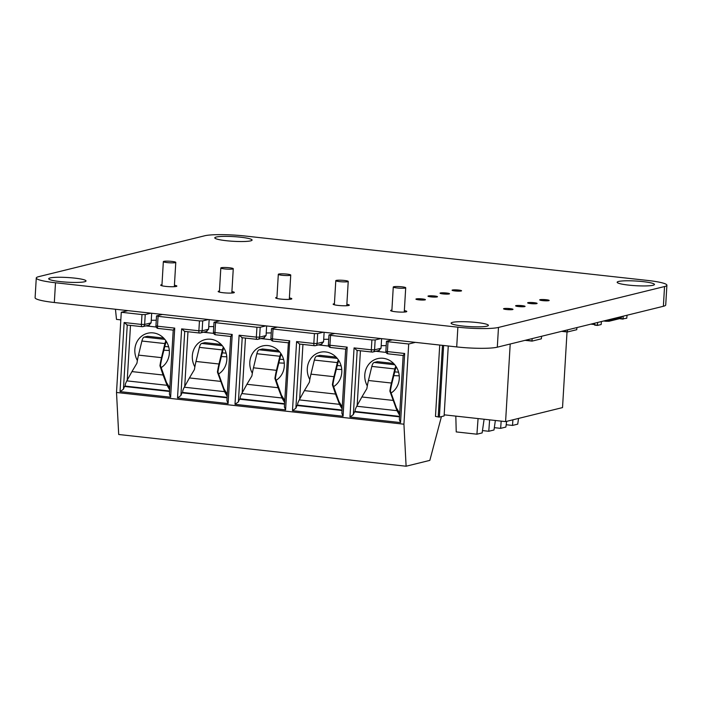 <?xml version="1.0" encoding="UTF-8"?>
<svg xmlns="http://www.w3.org/2000/svg" width="702" height="702" viewBox="0 0 702 702"><rect width="100%" height="100%" fill="white"/><g stroke="black" fill="none" stroke-linecap="round" stroke-linejoin="round"><path stroke-width="1.05" d="M647.674 280.449A31.142 3.905 -176.6 0 1 666.9 285.214A31.142 3.905 -176.6 0 1 664.548 286.539L498.481 327.439A31.142 3.905 -176.6 0 1 457.879 327.185L55.502 282.766A31.142 3.905 -176.6 0 1 36.276 278.001A31.142 3.905 -176.6 0 1 38.628 276.676L204.694 235.775A31.142 3.905 -176.6 0 1 245.296 236.03L647.674 280.449M666.9 285.214L665.724 304.958A31.142 3.905 -176.6 0 1 663.372 306.283L497.306 347.183A31.142 3.905 -176.6 0 1 456.704 346.928L457.879 327.185M36.276 278.001L35.1 297.745A31.142 3.905 -176.6 0 0 54.326 302.509L456.704 346.928M486.986 326.167A18.691 2.343 -176.6 0 1 466.049 326.342A18.691 2.343 -176.6 0 1 451.088 323.157A18.691 2.343 -176.6 0 1 469.884 321.928A18.691 2.343 -176.6 0 1 488.399 325.368A18.691 2.343 -176.6 0 1 486.986 326.167M404.352 310.609A8.099 1.018 -176.6 0 1 406.791 311.486A8.099 1.018 -176.6 0 1 406.177 311.828A8.099 1.018 -176.6 0 1 397.095 311.907A8.099 1.018 -176.6 0 1 390.61 310.53A8.099 1.018 -176.6 0 1 391.9 310.056M434.538 295.99A4.747 0.597 -176.6 0 1 437.469 296.718A4.747 0.597 -176.6 0 1 432.695 297.025A4.747 0.597 -176.6 0 1 427.992 296.156A4.747 0.597 -176.6 0 1 434.538 295.99M522.139 305.66A4.747 0.597 -176.6 0 1 525.07 306.388A4.747 0.597 -176.6 0 1 520.296 306.695A4.747 0.597 -176.6 0 1 515.593 305.826A4.747 0.597 -176.6 0 1 522.139 305.66M422.481 298.955A4.747 0.597 -176.6 0 1 425.412 299.684A4.747 0.597 -176.6 0 1 420.638 300A4.747 0.597 -176.6 0 1 415.935 299.122A4.747 0.597 -176.6 0 1 422.481 298.955M510.091 308.626A4.747 0.597 -176.6 0 1 513.013 309.354A4.747 0.597 -176.6 0 1 508.239 309.67A4.747 0.597 -176.6 0 1 503.545 308.792A4.747 0.597 -176.6 0 1 510.091 308.626M289.391 297.92A8.099 1.018 -176.6 0 1 291.821 298.798A8.099 1.018 -176.6 0 1 291.216 299.14A8.099 1.018 -176.6 0 1 282.134 299.219A8.099 1.018 -176.6 0 1 275.649 297.832A8.099 1.018 -176.6 0 1 276.939 297.367M346.867 304.264A8.099 1.018 -176.6 0 1 349.306 305.142A8.099 1.018 -176.6 0 1 348.692 305.484A8.099 1.018 -176.6 0 1 339.619 305.563A8.099 1.018 -176.6 0 1 333.134 304.177A8.099 1.018 -176.6 0 1 334.424 303.712M534.187 302.694A4.747 0.597 -176.6 0 1 537.118 303.422A4.747 0.597 -176.6 0 1 532.344 303.729A4.747 0.597 -176.6 0 1 527.641 302.852A4.747 0.597 -176.6 0 1 534.187 302.694M446.586 293.024A4.747 0.597 -176.6 0 1 449.517 293.752A4.747 0.597 -176.6 0 1 444.743 294.059A4.747 0.597 -176.6 0 1 440.04 293.19A4.747 0.597 -176.6 0 1 446.586 293.024M546.244 299.728A4.747 0.597 -176.6 0 1 549.175 300.447A4.747 0.597 -176.6 0 1 544.401 300.763A4.747 0.597 -176.6 0 1 539.698 299.886A4.747 0.597 -176.6 0 1 546.244 299.728M458.634 290.058A4.747 0.597 -176.6 0 1 461.565 290.777A4.747 0.597 -176.6 0 1 456.791 291.093A4.747 0.597 -176.6 0 1 452.088 290.216A4.747 0.597 -176.6 0 1 458.634 290.058M231.906 291.576A8.099 1.018 -176.6 0 1 234.345 292.453A8.099 1.018 -176.6 0 1 233.731 292.795A8.099 1.018 -176.6 0 1 224.649 292.874A8.099 1.018 -176.6 0 1 218.164 291.488A8.099 1.018 -176.6 0 1 219.454 291.023M174.421 285.231A8.099 1.018 -176.6 0 1 176.86 286.109A8.099 1.018 -176.6 0 1 176.246 286.451A8.099 1.018 -176.6 0 1 167.173 286.53A8.099 1.018 -176.6 0 1 160.688 285.144A8.099 1.018 -176.6 0 1 161.978 284.679M74.482 278.097A18.691 2.343 -176.6 0 1 86.021 280.958A18.691 2.343 -176.6 0 1 67.225 282.186A18.691 2.343 -176.6 0 1 48.71 278.738A18.691 2.343 -176.6 0 1 74.482 278.097M226.316 240.707A18.691 2.343 -176.6 0 1 214.777 237.846A18.691 2.343 -176.6 0 1 233.573 236.618A18.691 2.343 -176.6 0 1 252.088 240.058A18.691 2.343 -176.6 0 1 226.316 240.707M628.694 285.117A18.691 2.343 -176.6 0 1 617.155 282.257A18.691 2.343 -176.6 0 1 635.951 281.028A18.691 2.343 -176.6 0 1 654.466 284.477A18.691 2.343 -176.6 0 1 628.694 285.117M620.27 318.454A0.746 0.684 -103.8 0 0 621.007 317.787L609.617 320.595A0.746 0.684 -103.8 0 1 608.88 321.262L605.756 321.244L605.431 320.551M621.463 317.322L609.994 320.138L606.818 320.209M621.656 316.558L621.375 317.339L610.143 320.103M610.266 319.366L610.24 319.919L607.572 320.024M120.832 319.866L116.488 319.384L115.461 309.257M120.823 319.989L119.568 319.726M455.817 416.11L456.23 431.914L476.921 434.196L482.142 432.915L484.108 419.234M476.921 434.196L478.071 418.567M510.205 344.006L505.589 421.612L562.53 407.59L567.023 331.949M505.589 421.612L444.182 414.829M512.644 309.564L508.116 308.941L510.819 308.722M524.455 306.642L519.971 306.019L523.481 305.844M547.692 300.789L543.699 300.184L548.745 300.175M536.152 303.72L531.835 303.106L536.161 303.001M421.709 298.885L416.286 298.92M433.002 295.858L428.167 296.007M444.12 292.839L446.086 293.322L440.084 293.111M455.159 289.847L457.941 290.4L452.097 290.242M482.476 430.58L488.785 431.274L489.619 419.849M488.785 431.274L493.997 429.993L495.366 420.48M494.34 427.658L500.64 428.352L501.175 421.121M500.64 428.352L505.861 427.07L506.686 421.34M506.195 424.736L512.504 425.43L512.916 419.805M512.504 425.43L517.725 424.148L518.55 418.418M623.209 316.172L623.051 318.831L620.182 318.515L623.122 319.112M623.051 318.831L626.763 318.225L627.053 315.224M601.43 321.534L601.14 324.535L597.534 325.421L597.586 322.481M594.655 323.21L594.638 325.105L597.499 325.421M127.939 310.635L121.279 312.276L141.98 314.557L141.392 324.429L124.14 322.525L120.042 391.628L122.341 391.883L170.621 397.209L174.728 328.115L157.485 326.211L158.073 316.339L199.456 320.911L198.868 330.774L181.625 328.878L177.518 397.973L228.106 403.553L232.213 334.459L214.97 332.555L215.549 322.683L256.941 327.255L256.353 337.118L239.11 335.223L235.003 404.317L285.591 409.898L289.689 340.803L272.446 338.899L273.034 329.027L314.426 333.599L317.673 333.617L323.376 332.213M121.279 312.276L116.514 392.479L403.931 424.201L408.696 344.006L415.347 342.365M314.426 333.599L313.838 343.471L296.595 341.567L292.488 410.661L294.787 410.916L343.067 416.242L347.174 347.148L329.931 345.244L330.519 335.372L371.902 339.943L371.314 349.815L354.071 347.911L349.965 417.006L400.552 422.586L404.659 353.492L387.416 351.588L388.004 341.716L408.696 344.006M321.411 344.033L323.552 341.892L324.122 332.292M388.004 341.716L386.653 341.233L392.357 339.821M371.902 339.943L375.149 339.961L380.861 338.557M330.519 335.372L329.168 334.889L334.872 333.476M116.514 392.479L118.699 434.494L406.107 466.225L403.931 424.201M406.107 466.225L429.835 460.38L441.426 416.611M439.724 345.051L435.477 416.435L439.364 417.12L444.112 415.944L448.271 345.998M296.595 341.567L299.5 344.05M299.693 344.077L295.884 408.213L296.972 405.51L342.032 410.486M292.488 410.661L295.884 408.213M404.659 353.492L403.159 355.475L399.35 419.638L400.552 422.586M343.067 416.242L341.865 413.285L345.674 349.148M349.965 417.006L353.36 414.557L354.457 411.855L399.517 416.83M347.174 347.148L345.682 349.131M357.178 350.421L353.36 414.557M354.071 347.911L356.976 350.395M328.72 339.285A24.921 3.124 3.4 0 0 323.701 339.347M273.034 329.027L271.683 328.545L277.395 327.132M256.941 327.255L260.188 327.272L265.9 325.868M215.549 322.683L214.207 322.192L219.91 320.788M199.456 320.911L202.702 320.928L208.415 319.524M158.073 316.339L156.721 315.847L162.425 314.443M141.98 314.557L145.226 314.584L150.93 313.18M356.739 350.368L371.99 352.053A2.492 2.492 0 0 0 372.867 352A2.492 2.29 -103.8 0 1 372.121 352.044A2.492 0.93 -83.7 0 1 371.99 352.053A2.492 0.93 -83.7 0 1 371.314 349.815L374.57 349.833L381.037 348.236L381.607 338.636M381.037 348.236L378.887 350.377M386.205 345.63A24.921 3.124 3.4 0 0 381.186 345.691M239.11 335.223L242.208 337.706M242.208 337.732L238.399 401.869L239.496 399.166L284.547 404.141M235.003 404.317L238.399 401.869M285.591 409.898L284.38 406.941L288.382 342.822L273.122 341.146A2.492 0.93 -83.7 0 1 272.446 338.899L270.911 338.513L271.498 328.65M232.213 334.459L230.712 336.433M228.106 403.553L226.904 400.596L230.712 336.46M289.689 340.803L288.382 342.822M177.518 397.973L180.914 395.524L182.011 392.822L227.071 397.797M184.723 331.388L180.914 395.524M181.625 328.878L184.731 331.362M124.14 322.525L127.246 325.017L123.438 389.18L124.526 386.477L169.586 391.453M174.728 328.115L173.227 330.089M120.042 391.628L123.438 389.18M170.621 397.209L169.419 394.252L173.227 330.115M442.471 345.358L438.215 416.988M302.939 344.436L299.693 399.122M296.972 405.51L298.236 405.203M360.424 350.781L357.178 405.466M354.457 411.855L355.721 411.547M318.339 344.928L328.624 346.06M126.808 324.991L142.067 326.676A2.492 2.492 0 0 0 142.936 326.614A2.492 2.29 -103.8 0 1 142.19 326.667A2.492 0.93 -83.7 0 1 142.067 326.676A2.492 0.93 -83.7 0 1 141.392 324.429L144.638 324.456L151.105 322.859L151.676 313.259M151.105 322.859L148.956 325M156.274 320.252A24.921 3.124 3.4 0 0 151.255 320.314M184.293 331.335L199.543 333.02A2.492 2.492 0 0 0 200.412 332.967A2.492 2.29 -103.8 0 1 199.675 333.011A2.492 0.93 -83.7 0 1 199.543 333.02A2.492 0.93 -83.7 0 1 198.868 330.774L202.123 330.8L208.591 329.203L209.161 319.603M208.591 329.203L206.441 331.344M213.759 326.597A24.921 3.124 3.4 0 0 208.74 326.658M260.188 327.272L259.6 337.144L266.076 335.547L266.646 325.947M266.076 335.547L263.926 337.688M271.244 332.941A24.921 3.124 3.4 0 0 266.225 333.002M443.62 345.481L439.364 417.12M375.816 351.272L386.1 352.404M245.463 338.092L242.208 392.778M239.496 399.166L240.76 398.859M187.978 331.748L184.731 386.433M182.011 392.822L183.275 392.515M130.493 325.395L127.246 380.089M124.526 386.477L125.79 386.161M309.828 379.58A18.691 17.19 76.2 0 1 320.068 352.307A18.691 17.19 76.2 0 1 341.786 372.35A18.691 17.19 76.2 0 1 333.511 386.714M336.091 357.107L319.945 355.326L316.663 356.133A6.23 2.317 96.3 0 0 314.347 360.065L310.96 374.148A37.373 13.891 96.3 0 0 309.389 382.239L304.396 390.628L335.538 394.059L339.505 404.334L342.128 408.933M339.505 404.334L299.271 399.894L304.396 390.628M299.271 399.894C297.604 403.053 297.218 404.817 298.113 405.186L342.058 410.038M367.313 385.924A18.691 17.19 76.2 0 1 377.553 358.652A18.691 17.19 76.2 0 1 399.271 378.694A18.691 17.19 76.2 0 1 390.996 393.059M338.373 359.88A6.23 2.317 96.3 0 0 337.337 362.601L333.95 376.693A37.373 13.891 96.3 0 0 332.388 384.775L335.538 394.059M332.388 384.775L332.897 384.652L338.978 401.623L342.251 406.87M395.849 366.225A6.23 2.317 96.3 0 0 394.822 368.945L391.435 383.038A37.373 13.891 96.3 0 0 389.864 391.119L396.99 410.679L399.605 415.277M389.864 391.119L390.382 390.996L396.463 407.967L399.728 413.224M393.576 363.452L377.43 361.67L374.148 362.478A6.23 2.317 96.3 0 0 371.823 366.409L368.436 380.493A37.373 13.891 96.3 0 0 366.874 388.583L361.881 396.972L393.015 400.403M396.99 410.679L356.748 406.239L361.881 396.972M356.748 406.239C355.089 409.398 354.703 411.161 355.589 411.53L399.543 416.383M347.753 281.678A6.23 0.781 -176.6 0 1 340.777 281.739A6.23 0.781 -176.6 0 1 335.793 280.668A6.23 0.781 -176.6 0 1 342.058 280.265A6.23 0.781 -176.6 0 1 348.227 281.405A6.23 0.781 -176.6 0 1 347.753 281.678M145.893 325.886L156.177 327.027M203.369 332.239L213.654 333.371M260.854 338.583L271.139 339.715M405.238 288.022A6.23 0.781 -176.6 0 1 398.262 288.083A6.23 0.781 -176.6 0 1 393.269 287.013A6.23 0.781 -176.6 0 1 399.535 286.609A6.23 0.781 -176.6 0 1 405.712 287.759A6.23 0.781 -176.6 0 1 405.238 288.022M252.343 373.236A18.691 17.19 76.2 0 1 262.592 345.954A18.691 17.19 76.2 0 1 284.301 366.005A18.691 17.19 76.2 0 1 276.026 380.37M278.606 350.763L262.46 348.982L259.187 349.789A6.23 2.317 96.3 0 0 256.862 353.72L253.475 367.804A37.373 13.891 96.3 0 0 251.913 375.895L246.92 384.284L278.053 387.715L282.02 397.99L284.643 402.588M282.02 397.99L241.786 393.55L246.92 384.284M241.786 393.55C240.128 396.709 239.742 398.473 240.628 398.841L284.582 403.694M280.888 353.536A6.23 2.317 96.3 0 0 279.852 356.256L276.465 370.34A37.373 13.891 96.3 0 0 274.903 378.431L278.053 387.715M274.903 378.431L275.421 378.308L281.493 395.279L284.766 400.526M194.858 366.892A18.691 17.19 76.2 0 1 205.107 339.61A18.691 17.19 76.2 0 1 226.825 359.661A18.691 17.19 76.2 0 1 218.55 374.026M223.403 347.192A6.23 2.317 96.3 0 0 222.367 349.912L218.989 363.996A37.373 13.891 96.3 0 0 217.418 372.086L224.543 391.646L227.158 396.235M217.418 372.086L217.936 371.963L224.008 388.934L227.281 394.182M221.13 344.419L204.984 342.629L201.702 343.436A6.23 2.317 96.3 0 0 199.377 347.376L195.99 361.46A37.373 13.891 96.3 0 0 194.428 369.55L189.435 377.939L220.568 381.37M224.543 391.646L184.301 387.206L189.435 377.939M184.301 387.206C182.643 390.365 182.257 392.128 183.143 392.497L227.097 397.35M137.381 360.547A18.691 17.19 76.2 0 1 147.622 333.266A18.691 17.19 76.2 0 1 169.34 353.317A18.691 17.19 76.2 0 1 161.065 367.681M163.645 338.066L147.499 336.284L144.217 337.092A6.23 2.317 96.3 0 0 141.892 341.032L138.513 355.115A37.373 13.891 96.3 0 0 136.943 363.206L131.95 371.595L163.083 375.026L167.058 385.301L169.682 389.891M167.058 385.301L126.825 380.861L131.95 371.595M126.825 380.861C125.158 384.02 124.772 385.784 125.658 386.153L169.612 391.005M165.918 340.847A6.23 2.317 96.3 0 0 164.891 343.568L161.504 357.651A37.373 13.891 96.3 0 0 159.942 365.742L163.083 375.026M159.942 365.742L160.451 365.61L166.532 382.59L169.805 387.837M338.917 360.731A6.23 2.317 96.3 0 0 337.732 363.61L334.573 376.263A37.373 13.891 96.3 0 0 332.897 384.652M396.393 367.076A6.23 2.317 96.3 0 0 395.217 369.954L392.058 382.608A37.373 13.891 96.3 0 0 390.382 390.996M175.307 262.636A6.23 0.781 -176.6 0 1 168.331 262.697A6.23 0.781 -176.6 0 1 163.347 261.635A6.23 0.781 -176.6 0 1 169.612 261.223A6.23 0.781 -176.6 0 1 175.781 262.373A6.23 0.781 -176.6 0 1 175.307 262.636M232.792 268.989A6.23 0.781 -176.6 0 1 225.816 269.041A6.23 0.781 -176.6 0 1 220.823 267.98A6.23 0.781 -176.6 0 1 227.088 267.567A6.23 0.781 -176.6 0 1 233.266 268.717A6.23 0.781 -176.6 0 1 232.792 268.989M290.277 275.333A6.23 0.781 -176.6 0 1 283.292 275.386A6.23 0.781 -176.6 0 1 278.308 274.324A6.23 0.781 -176.6 0 1 284.573 273.912A6.23 0.781 -176.6 0 1 290.742 275.061A6.23 0.781 -176.6 0 1 290.277 275.333M281.432 354.378A6.23 2.317 96.3 0 0 280.247 357.265L277.097 369.919A37.373 13.891 96.3 0 0 275.421 378.308M223.947 348.034A6.23 2.317 96.3 0 0 222.771 350.912L219.612 363.575A37.373 13.891 96.3 0 0 217.936 371.963M166.462 341.69A6.23 2.317 96.3 0 0 165.286 344.568L162.127 357.221A37.373 13.891 96.3 0 0 160.451 365.61M341.751 369.471A14.953 1.878 -176.6 0 1 336.319 369.252M337.25 365.558A14.953 1.878 -176.6 0 1 341.111 365.856M399.227 375.816A14.953 1.878 -176.6 0 1 393.804 375.596M394.726 371.893A14.953 1.878 -176.6 0 1 398.587 372.2M284.266 363.127A14.953 1.878 -176.6 0 1 280.133 362.978A14.953 1.878 -176.6 0 1 278.843 362.908M279.765 359.205A14.953 1.878 -176.6 0 1 283.626 359.512M226.781 356.774A14.953 1.878 -176.6 0 1 221.358 356.563M222.28 352.86A14.953 1.878 -176.6 0 1 226.141 353.167M169.305 350.438A14.953 1.878 -176.6 0 1 163.873 350.219M164.794 346.525A14.953 1.878 -176.6 0 1 168.664 346.823M576.956 327.562L576.737 329.703L569.182 331.537M567.47 329.905L567.427 331.993L569.243 331.546M567.427 331.993L561.6 331.344L567.427 331.993M532.107 338.61L532.037 341.119L533.766 340.698L541.356 338.82L541.602 336.276M663.372 306.283L664.548 286.539M497.306 347.183L498.481 327.439M54.326 302.509L55.502 282.766M605.721 321.226L603.623 320.998M609.705 320.182L605.563 320.524M603.606 321.007L609.108 321.244L620.498 318.436L621.016 317.541L609.634 320.349L606.142 320.375M594.559 324.815L597.428 325.14M590.882 324.14L594.576 324.543M317.673 333.617L317.085 343.489L313.838 343.471A2.492 0.93 96.3 0 0 314.514 345.709A2.492 0.93 96.3 0 0 314.636 345.7A2.492 2.29 76.2 0 0 315.382 345.656L322.042 344.015M323.552 341.892L317.085 343.489A2.492 2.29 76.2 0 1 315.382 345.656A2.492 2.492 0 0 1 314.514 345.709L299.254 344.024M388.215 353.826A2.492 0.93 -83.7 0 1 388.092 353.834A2.492 0.93 -83.7 0 1 387.416 351.588L385.872 351.211L386.46 341.339M328.975 334.994L328.396 344.866L329.931 345.244A2.492 0.93 96.3 0 0 330.607 347.49A2.492 0.93 96.3 0 0 330.73 347.481M375.149 339.961L374.57 349.833A2.492 2.29 -103.8 0 1 372.867 352L379.528 350.359M241.778 337.68L257.029 339.364A2.492 2.492 0 0 0 257.897 339.312A2.492 2.29 76.2 0 0 259.6 337.144L256.353 337.118A2.492 0.93 96.3 0 0 257.029 339.364A2.492 0.93 96.3 0 0 257.16 339.356A2.492 2.29 76.2 0 0 257.897 339.312L264.557 337.671M215.768 334.784A2.492 0.93 -83.7 0 1 215.646 334.801A2.492 0.93 -83.7 0 1 214.97 332.555L213.426 332.169L214.013 322.306M273.253 341.137A2.492 0.93 -83.7 0 1 273.122 341.146A2.492 2.492 0 0 1 270.911 338.513M202.702 320.928L202.123 330.8A2.492 2.29 -103.8 0 1 200.412 332.967L207.081 331.326M145.226 314.584L144.638 324.456A2.492 2.29 -103.8 0 1 142.936 326.614L149.596 324.982M156.528 315.953L155.949 325.825L157.485 326.211A2.492 0.93 96.3 0 0 158.161 328.448A2.492 0.93 96.3 0 0 158.283 328.439M310.96 374.148L333.95 376.693M368.436 380.493L391.435 383.038M253.475 367.804L276.465 370.34M195.99 361.46L218.989 363.996M138.513 355.115L161.504 357.651M314.347 360.065L337.337 362.601M316.663 356.133L337.267 358.406M371.823 366.409L394.822 368.945M374.148 362.478L394.752 364.75M256.862 353.72L279.852 356.256M259.187 349.789L279.782 352.062M199.377 347.376L222.367 349.912M201.702 343.436L222.306 345.717M141.892 341.032L164.891 343.568M144.217 337.092L164.821 339.364M567.356 331.765L562.205 331.195M525.666 340.198L531.976 340.891M525.07 340.347L532.028 341.111L525.061 340.347M610.056 320.13L606.809 320.217M621.446 317.33L610.064 320.13M621.823 316.971L621.849 316.514M508.116 308.941L508.072 309.652M519.971 306.019L519.936 306.677M543.699 300.184L543.664 300.71M531.835 303.106L531.8 303.694M422.358 299.166L422.306 300.061M434.222 296.244L434.169 297.086M446.086 293.322L446.033 294.112M457.941 290.4L457.897 291.146M623.139 319.112L620.261 318.796M594.638 325.105L597.516 325.421M403.343 355.519L388.092 353.834A2.492 2.492 0 0 1 385.872 351.211M345.867 349.175L330.607 347.49A2.492 2.492 0 0 1 328.396 344.866M230.897 336.477L215.646 334.801A2.492 2.492 0 0 1 213.426 332.169M173.412 330.133L158.161 328.448A2.492 2.492 0 0 1 155.949 325.825M346.779 305.721L348.227 281.405M332.616 334.038L332.669 333.239M334.354 304.8L335.793 280.668M404.264 312.065L405.712 287.759M390.101 340.382L390.154 339.584M391.839 311.144L393.269 287.013M174.333 286.688L175.781 262.373M160.17 314.996L160.223 314.198M161.908 285.767L163.347 261.635M231.818 293.032L233.266 268.717M217.655 321.349L217.699 320.542M219.393 292.111L220.823 267.98M289.303 299.377L290.742 275.061M275.14 327.694L275.184 326.895M276.878 298.455L278.308 274.324"/></g></svg>
